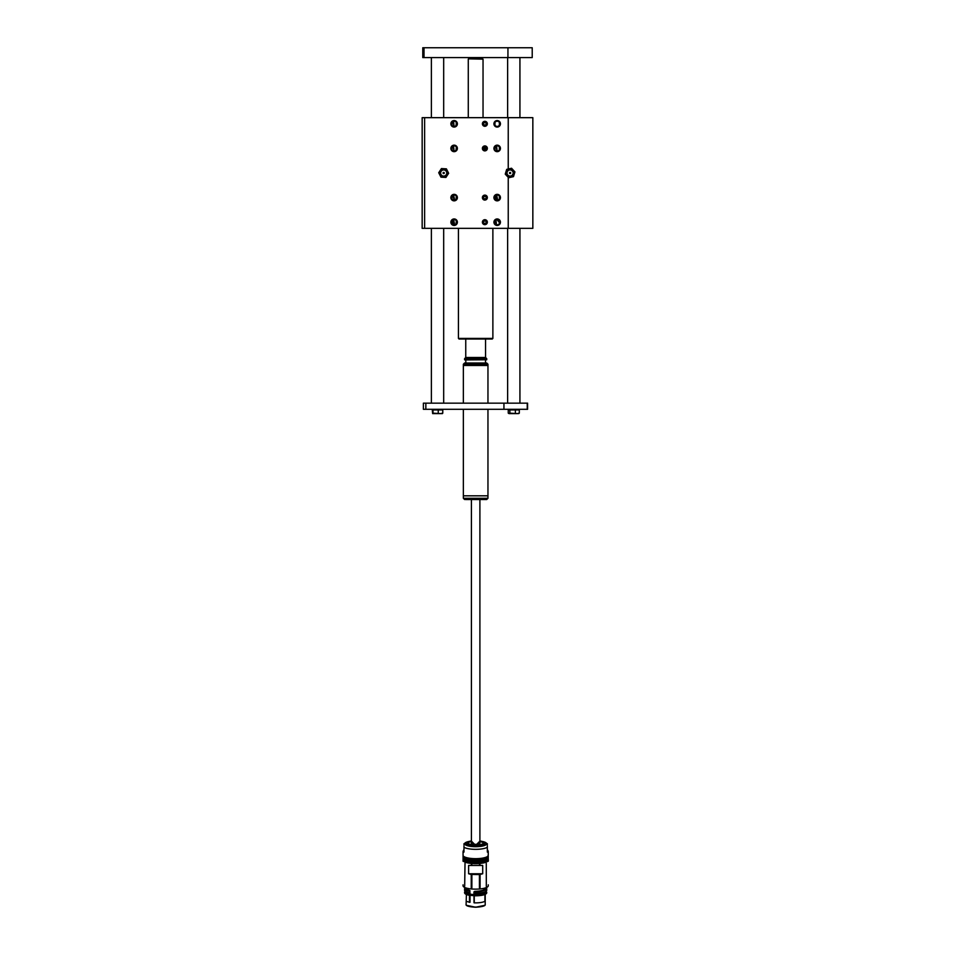 <?xml version="1.0" encoding="UTF-8"?>
<svg xmlns="http://www.w3.org/2000/svg" width="955" height="955" viewBox="0 0 955 955"><rect width="100%" height="100%" fill="white"/><g stroke="black" fill="none" stroke-linecap="round" stroke-linejoin="round"><path stroke-width="1.43" d="M422.158 228.341L422.158 117.668L424.617 117.668L424.617 228.341L422.158 228.341M484.388 224.604L484.877 224.652A2.495 2.495 0 0 0 487.038 220.951A2.495 2.495 0 0 0 482.717 220.951A2.495 2.495 0 0 0 484.877 224.688L485.367 224.604M484.877 200.061A2.459 2.459 0 0 0 487.014 196.372A2.459 2.459 0 0 0 482.752 196.372A2.459 2.459 0 0 0 484.877 200.061A2.495 2.495 0 0 0 487.038 196.36A2.495 2.495 0 0 0 482.717 196.36A2.495 2.495 0 0 0 484.877 200.096L485.367 200.013M484.877 150.866A2.459 2.459 0 0 0 487.014 147.177A2.459 2.459 0 0 0 482.752 147.177A2.459 2.459 0 0 0 484.877 150.866A2.495 2.495 0 0 0 487.038 147.166A2.495 2.495 0 0 0 482.717 147.166A2.495 2.495 0 0 0 484.877 150.902L485.367 150.818M484.877 126.275A2.459 2.459 0 0 0 487.014 122.586A2.459 2.459 0 0 0 482.752 122.586A2.459 2.459 0 0 0 484.877 126.275A2.495 2.495 0 0 0 487.038 122.574A2.495 2.495 0 0 0 482.717 122.574A2.495 2.495 0 0 0 484.877 126.299L485.367 126.227M508.239 169.011L508.239 117.668L424.617 117.668M508.239 117.668L532.842 117.668L532.842 228.341L424.617 228.341M443.681 176.078A3.08 3.08 0 0 0 446.343 171.47A3.08 3.08 0 0 0 441.019 171.47A3.08 3.08 0 0 0 443.681 176.078M453.47 120.628L454.138 127.075A3.259 3.259 0 0 0 456.956 122.18A3.259 3.259 0 0 0 451.309 122.18A3.259 3.259 0 0 0 454.138 127.075L452.849 120.819M497.173 127.075A3.259 3.259 0 0 0 500.002 122.18A3.259 3.259 0 0 0 494.356 122.18A3.259 3.259 0 0 0 497.173 127.075C492.971 124.902 492.971 122.729 497.173 120.557C501.387 122.729 501.387 124.902 497.173 127.075M497.173 225.452A3.259 3.259 0 0 0 500.002 220.569A3.259 3.259 0 0 0 494.356 220.569A3.259 3.259 0 0 0 497.173 225.452L499.728 224.222M454.138 225.452A3.259 3.259 0 0 0 456.956 220.569A3.259 3.259 0 0 0 451.309 220.569A3.259 3.259 0 0 0 454.138 225.452M453.47 145.22L454.138 151.666A3.259 3.259 0 0 0 456.956 146.784A3.259 3.259 0 0 0 451.309 146.784A3.259 3.259 0 0 0 454.138 151.666L452.849 145.411M496.516 145.22L497.173 151.666A3.259 3.259 0 0 0 500.002 146.784A3.259 3.259 0 0 0 494.356 146.784A3.259 3.259 0 0 0 497.173 151.666L495.896 145.411M497.173 200.86A3.259 3.259 0 0 0 500.002 195.966A3.259 3.259 0 0 0 494.356 195.966A3.259 3.259 0 0 0 497.173 200.86M454.138 200.86A3.259 3.259 0 0 0 456.956 195.966A3.259 3.259 0 0 0 451.309 195.966A3.259 3.259 0 0 0 454.138 200.86L452.849 194.605M512.167 175.278L513.05 173.846M512.704 171.387L511.462 170.253M453.47 194.414L454.795 200.789M496.528 200.789L495.896 194.605M496.516 194.414L497.83 200.789M453.482 225.392L452.849 219.196M453.47 219.005L454.795 225.392M496.528 225.392L495.896 219.196M496.516 219.005L500.181 223.47M487.146 221.238L486.262 220.163M483.922 219.937L483.135 220.462M487.146 196.646L486.262 195.572M484.388 195.19L483.135 199.332M487.146 147.452L486.262 146.378M485.844 146.151L483.91 150.675M484.877 224.652A2.459 2.459 0 0 0 487.014 220.963A2.459 2.459 0 0 0 482.752 220.963A2.459 2.459 0 0 0 484.877 224.652M492.876 338.404L458.436 338.404L459.057 339.025L492.255 339.025L492.876 338.404L492.876 228.341M479.899 499.513L479.899 843.229A4.238 1.122 180 0 1 475.65 844.351A4.238 1.122 180 0 1 471.412 843.229L471.412 499.513M486.274 863.416L486.31 886.467L486.274 863.416M465.037 863.38L464.679 886.145L465.001 863.213M471.877 874.577L471.877 887.684L471.233 887.625L471.233 874.458L468.607 873.753L468.607 865.445L471.233 865.457L471.233 864.741L471.877 865.457L479.434 865.457L480.079 864.741L480.079 865.457L482.705 865.445L482.705 873.753L480.079 874.458L480.079 887.625L479.434 887.684L479.434 874.577L471.233 874.458M488.232 860.097A12.606 3.343 180 0 1 488.256 860.312A12.606 3.343 180 0 1 475.65 863.654A12.606 3.343 180 0 1 463.056 860.312A12.606 3.343 180 0 1 463.08 860.097M463.056 884.831L463.056 885.798A12.606 3.343 0 0 0 475.65 889.141A12.606 3.343 0 0 0 488.256 885.798L488.256 884.831M471.233 887.625L471.877 887.684M480.079 874.458L479.434 874.577M468.607 873.753L482.705 873.753M479.434 865.457L480.079 865.457M471.233 865.457L471.877 865.457M479.434 864.8L480.079 864.741M465.121 861.959A12.236 3.247 0 0 0 486.19 861.959M487.766 860.765A12.236 3.247 180 0 1 475.65 863.535A12.236 3.247 180 0 1 463.545 860.765M465.813 887.887L465.921 888.735A9.837 2.602 0 0 0 469.741 890.43L470.206 895.241A9.55 2.531 -0 0 0 473.919 895.659L473.943 891.982L474.742 891.397C481.105 891.158 484.686 890.096 485.486 888.222L485.498 887.887M485.618 888.329L486.596 888.329C485.737 890.382 481.809 891.54 474.814 891.803L474.731 891.54C481.177 891.302 484.806 890.239 485.618 888.341L486.596 888.329M465.813 888.174L470.039 890.848M488.136 857.936A12.606 3.343 180 0 1 488.256 858.414A12.606 3.343 180 0 1 475.65 861.756A12.606 3.343 180 0 1 463.056 858.414A12.606 3.343 180 0 1 463.175 857.936M465.252 891.302L469.132 894.692L470.087 894.525A9.765 2.59 0 0 0 473.931 894.942L473.943 894.56A9.837 2.602 0 0 1 470.039 894.143L469.024 890.931L469.872 890.86L469.741 892.591L469.132 891.075M469.741 890.43L464.715 889.021A11.066 2.937 0 0 0 469.024 890.931M474.742 891.397L474.814 891.958C481.881 891.695 485.856 890.526 486.728 888.448M474.122 891.684L474.181 894.847C481.034 894.895 484.889 894.011 485.737 892.209L485.618 891.648M463.056 856.277L463.056 857.459A12.606 3.343 0 0 0 463.927 858.676A12.606 3.343 0 0 0 475.65 860.801A12.606 3.343 0 0 0 487.384 858.688A12.606 3.343 0 0 0 488.256 857.459L488.256 856.277A12.606 3.343 180 0 1 475.65 859.619A12.606 3.343 180 0 1 463.056 856.277A12.606 3.343 180 0 1 463.175 855.799M469.8 894.131L469.8 892.674L469.132 892.674A11.066 2.937 0 0 1 464.584 890.311L464.584 888.639L465.801 888.854L464.834 888.902L465.3 887.708M473.943 891.982L474.754 891.97M465.694 891.648L465.694 892.089A9.956 2.638 0 0 0 469.8 894.226L469.92 894.226M469.741 894.322L465.694 891.791M486.596 892.925C485.713 894.859 481.607 895.814 474.253 895.79C481.654 895.85 485.809 894.847 486.728 892.806L485.618 892.089A9.956 2.638 0 0 1 474.134 894.692L474.038 894.68M474.134 894.608L474.301 892.209M463.975 845.867L463.975 852.075L463.056 851.705L463.056 855.322A12.606 3.343 0 0 0 463.927 856.551A12.606 3.343 0 0 0 475.59 858.664A12.606 3.343 0 0 0 487.337 856.587A12.606 3.343 0 0 0 487.384 856.551A12.606 3.343 0 0 0 488.256 855.322L488.256 851.705L487.337 852.075L487.337 845.832M486.596 890.43C485.653 892.352 481.547 893.307 474.253 893.307C481.654 893.355 485.809 892.364 486.728 890.311L486.728 888.532L486.728 890.311A11.066 2.937 0 0 1 474.241 893.212L474.241 892.316M487.337 849.568C488.566 851.585 488.566 852.421 487.337 852.075L487.337 846.655M463.975 852.075C462.745 852.421 462.745 851.585 463.975 849.568M466.398 894.477L466.1 904.54A9.55 2.531 0 0 0 475.65 907.071A9.55 2.531 0 0 0 485.212 904.54L485.212 894.346L484.913 901.365C482.562 902.463 479.016 902.964 474.265 902.857L474.038 895.014M469.92 894.572L469.8 902.32L469.8 894.501M466.398 901.365L469.8 902.32M484.913 901.365L484.913 894.477M482.86 841.57A10.982 2.913 180 0 1 480.222 846.428A10.982 2.913 180 0 1 464.667 843.778A10.982 2.913 180 0 1 468.451 841.57L469.43 841.355A9.514 2.519 180 0 1 471.412 840.997L469.43 841.355A9.514 2.519 180 0 0 468.774 844.996A9.514 2.519 180 0 0 482.538 844.996A9.514 2.519 180 0 0 481.881 841.355L479.899 840.997A9.514 2.519 180 0 1 481.881 841.355L487.337 843.719L487.337 844.745M463.975 844.745L463.975 844.148M469.574 895.122L465.073 893.653M464.727 892.782L465.694 891.707M474.265 902.857L474.241 895.229A11.066 2.937 180 0 0 486.728 892.328L486.596 892.209C485.653 894.131 481.547 895.086 474.253 895.086L474.062 902.809M479.899 841.331C484.46 842.537 482.872 842.095 483.517 843.396C484.412 843.432 480.628 845.068 478.765 845.044L472.009 844.984C467.735 844.041 468.296 844.101 467.723 843.11C467.461 842.573 468.69 841.976 471.412 841.331M469.514 844.447L467.998 843.229C467.735 842.692 468.881 842.131 471.412 841.546M479.899 841.546C483.039 842.322 484.089 843.05 483.075 843.731L481.798 844.447M456.024 224.162L456.347 220.856L456.347 223.542C454.878 225.786 453.398 225.786 451.93 223.542L451.93 220.856C453.398 218.6 454.867 218.6 456.347 220.856L455.511 219.638M456.347 220.856A2.579 2.579 0 0 0 451.93 220.856L451.93 223.542A2.579 2.579 0 0 0 456.347 223.542M452.754 224.759L454.389 225.285M456.024 125.785L456.347 122.467L456.347 125.153C454.878 127.409 453.398 127.409 451.93 125.153L451.93 122.467C453.398 120.223 454.867 120.223 456.347 122.467L455.511 121.249M456.347 122.467A2.579 2.579 0 0 0 451.93 122.467L451.93 125.153A2.579 2.579 0 0 0 456.347 125.153M452.276 125.821L454.389 126.908M456.024 199.571L456.347 196.264L456.347 198.938C454.878 201.195 453.398 201.195 451.93 198.938L451.93 196.264C453.398 194.008 454.867 194.008 456.347 196.264L455.511 195.035M456.347 196.264A2.579 2.579 0 0 0 451.93 196.264L451.93 198.938A2.579 2.579 0 0 0 456.347 198.938M452.754 200.168L454.389 200.693M456.024 150.377L456.347 147.07L456.347 149.756C454.878 152 453.398 152 451.93 149.756L451.93 147.07C453.398 144.814 454.867 144.814 456.347 147.07L455.511 145.852M456.347 147.07A2.579 2.579 0 0 0 451.93 147.07L451.93 149.756A2.579 2.579 0 0 0 456.347 149.756M452.276 150.424L454.389 151.499M494.965 220.856L494.965 223.542L494.965 220.856C496.433 218.6 497.913 218.6 499.381 220.856L499.381 223.542L499.381 220.856A2.579 2.579 0 0 0 494.965 220.856L495.299 220.211M499.381 223.542C497.913 225.786 496.445 225.786 494.965 223.542A2.579 2.579 0 0 0 499.381 223.542M494.965 122.467L494.965 125.153L494.965 122.467C496.433 120.223 497.913 120.223 499.381 122.467L499.381 125.153L499.381 122.467A2.579 2.579 0 0 0 494.965 122.467L495.299 121.822M499.381 125.153C497.913 127.409 496.445 127.409 494.965 125.153A2.579 2.579 0 0 0 499.381 125.153M496.433 194.641L494.965 196.264L494.965 198.938L494.965 196.264C496.433 194.008 497.913 194.008 499.381 196.264L499.035 195.584M499.381 198.938L499.381 196.264L499.381 198.938C497.913 201.195 496.445 201.195 494.965 198.938A2.579 2.579 0 0 0 499.381 198.938M494.965 147.07L494.965 149.756L494.965 147.07C496.433 144.814 497.913 144.814 499.381 147.07L499.381 149.756L499.381 147.07A2.579 2.579 0 0 0 494.965 147.07L495.299 146.425M499.381 149.756C497.913 152 496.445 152 494.965 149.756A2.579 2.579 0 0 0 499.381 149.756M494.965 196.264A2.579 2.579 0 0 1 499.381 196.264M483.887 125.535A1.982 1.982 0 0 0 486.596 124.807A1.982 1.982 0 0 0 485.868 122.097A1.982 1.982 0 0 0 483.158 122.825A1.982 1.982 0 0 0 483.887 125.535M485.594 125.045L486.298 123.816L485.594 122.586L484.173 122.586L483.457 123.816L484.173 125.045L485.594 125.045M482.979 122.718A2.197 2.197 0 0 1 486.775 122.718A2.197 2.197 0 0 1 484.877 126.012A2.197 2.197 0 0 1 482.979 122.718M482.752 122.586A2.459 2.459 0 0 0 484.877 126.275A2.459 2.459 0 0 0 487.014 122.586A2.459 2.459 0 0 0 482.752 122.586M483.887 150.126A1.982 1.982 0 0 0 486.596 149.398A1.982 1.982 0 0 0 485.868 146.7A1.982 1.982 0 0 0 483.158 147.416A1.982 1.982 0 0 0 483.887 150.126A1.982 1.982 0 0 0 486.596 149.398A1.982 1.982 0 0 0 485.868 146.7A1.982 1.982 0 0 0 483.158 147.416A1.982 1.982 0 0 1 485.868 146.7A1.982 1.982 0 0 1 486.596 149.398A1.982 1.982 0 0 1 483.887 150.126A1.982 1.982 0 0 0 486.596 149.398A1.982 1.982 0 0 0 485.868 146.7A1.982 1.982 0 0 0 483.158 147.416A1.982 1.982 0 0 1 485.868 146.7A1.982 1.982 0 0 1 486.596 149.398A1.982 1.982 0 0 1 483.887 150.126A1.982 1.982 0 0 0 486.596 149.398A1.982 1.982 0 0 0 485.868 146.7A1.982 1.982 0 0 0 483.158 147.416A1.982 1.982 0 0 1 485.868 146.7A1.982 1.982 0 0 1 486.596 149.398A1.982 1.982 0 0 1 483.887 150.126A1.982 1.982 0 0 0 486.596 149.398A1.982 1.982 0 0 0 485.868 146.7A1.982 1.982 0 0 0 483.158 147.416M485.594 149.637L486.298 148.407L485.594 147.177L484.173 147.177L483.457 148.407L484.173 149.637L485.594 149.637M482.979 147.309A2.197 2.197 0 0 1 486.775 147.309A2.197 2.197 0 0 1 484.877 150.603A2.197 2.197 0 0 1 482.979 147.309M482.752 147.177A2.459 2.459 0 0 0 484.877 150.866A2.459 2.459 0 0 0 487.014 147.177A2.459 2.459 0 0 0 482.752 147.177M483.887 223.912A1.982 1.982 0 0 0 486.596 223.184A1.982 1.982 0 0 0 485.868 220.486A1.982 1.982 0 0 0 483.158 221.202A1.982 1.982 0 0 0 483.887 223.912M485.594 223.422L486.298 222.193L485.594 220.963L484.173 220.963L483.457 222.193L484.173 223.422L485.594 223.422M482.979 221.094A2.197 2.197 0 0 1 486.775 221.094A2.197 2.197 0 0 1 484.877 224.389A2.197 2.197 0 0 1 482.979 221.094M482.752 220.963A2.459 2.459 0 0 0 484.877 224.652A2.459 2.459 0 0 0 487.014 220.963A2.459 2.459 0 0 0 482.752 220.963M483.887 199.32A1.982 1.982 0 0 0 486.596 198.592A1.982 1.982 0 0 0 485.868 195.882A1.982 1.982 0 0 0 483.158 196.611A1.982 1.982 0 0 0 483.887 199.32A1.982 1.982 0 0 0 486.596 198.592A1.982 1.982 0 0 0 485.868 195.882A1.982 1.982 0 0 0 483.158 196.611A1.982 1.982 0 0 1 485.868 195.882A1.982 1.982 0 0 1 486.596 198.592A1.982 1.982 0 0 1 483.887 199.32A1.982 1.982 0 0 0 486.596 198.592A1.982 1.982 0 0 0 485.868 195.882A1.982 1.982 0 0 0 483.158 196.611A1.982 1.982 0 0 1 485.868 195.882A1.982 1.982 0 0 1 486.596 198.592A1.982 1.982 0 0 1 483.887 199.32A1.982 1.982 0 0 0 486.596 198.592A1.982 1.982 0 0 0 485.868 195.882A1.982 1.982 0 0 0 483.158 196.611A1.982 1.982 0 0 1 485.868 195.882A1.982 1.982 0 0 1 486.596 198.592A1.982 1.982 0 0 1 483.887 199.32A1.982 1.982 0 0 0 486.596 198.592A1.982 1.982 0 0 0 485.868 195.882A1.982 1.982 0 0 0 483.158 196.611M485.594 198.831L486.298 197.601L485.594 196.372L484.173 196.372L483.457 197.601L484.173 198.831L485.594 198.831M482.979 196.503A2.197 2.197 0 0 1 486.775 196.503A2.197 2.197 0 0 1 484.877 199.798A2.197 2.197 0 0 1 482.979 196.503M482.752 196.372A2.459 2.459 0 0 0 484.877 200.061A2.459 2.459 0 0 0 487.014 196.372A2.459 2.459 0 0 0 482.752 196.372M439.837 174.944L440.959 177.164L443.442 177.308A4.309 4.309 0 0 1 440.076 170.647L438.715 172.736L439.837 174.944M441.998 175.577A3.08 3.08 0 0 0 446.749 173.177A3.08 3.08 0 0 0 442.296 170.265A3.08 3.08 0 0 0 441.998 175.577M447.525 171.064A4.309 4.309 0 0 1 443.442 177.308L445.925 177.439L448.647 173.285L446.403 168.844L443.92 168.713A4.309 4.309 0 0 1 447.525 171.064M440.076 170.647A4.309 4.309 0 0 1 443.92 168.713L441.437 168.569L440.076 170.647M443.347 173.524A0.621 0.621 0 0 0 444.29 173.034A0.621 0.621 0 0 0 443.407 172.461A0.621 0.621 0 0 0 443.347 173.524M514.208 174.264L514.936 171.888L513.229 170.062A4.309 4.309 0 0 1 511.056 177.2L513.48 176.639L514.208 174.264M513.086 172.306A3.08 3.08 0 0 0 507.988 170.754A3.08 3.08 0 0 0 509.194 175.947A3.08 3.08 0 0 0 513.086 172.306M505.971 171.745A4.309 4.309 0 0 1 513.229 170.062L511.534 168.247L506.699 169.369L505.243 174.132L506.938 175.947A4.309 4.309 0 0 1 505.971 171.745M511.056 177.2A4.309 4.309 0 0 1 506.938 175.947L508.645 177.761L511.056 177.2M510.686 172.867A0.621 0.621 0 0 0 509.672 172.557A0.621 0.621 0 0 0 509.91 173.595A0.621 0.621 0 0 0 510.686 172.867M481.189 58.84L482.108 58.076L469.203 58.076L470.123 58.84L468.583 58.84L483.039 59.15L468.583 58.84M507.941 57.587L507.941 47.75L532.221 47.75L532.221 57.587L422.779 57.587L422.779 47.75L424.008 47.75L424.008 57.587M507.941 47.75L424.008 47.75M425.846 403.153L425.846 409.301L423.387 409.301L423.387 403.153L527.59 403.153L527.59 409.301L503.942 409.301L503.942 403.153M425.846 409.301L503.942 409.301M509.863 409.922L509.863 413.169L517.347 413.611L509.063 413.611L508.251 413.169L508.251 409.922L519.305 409.922L519.305 413.169L517.347 413.611L518.911 413.491M509.863 413.169L509.063 413.611M518.493 413.611L519.305 413.169M515.39 409.922L515.39 413.169M433.009 409.922L433.009 413.169L440.518 413.611L432.651 413.611L432.293 409.922L442.774 409.922L442.774 413.169L440.518 413.611L442.416 413.611M438.25 409.922L438.25 413.169M465.754 339.025L485.558 339.025L485.558 357.468L465.754 357.468L465.754 339.025M486.728 359.749L464.894 359.928L486.728 359.749L486.728 358.698L464.584 358.698L465.754 357.468M464.584 359.749L464.584 358.698M465.813 363.007L465.813 359.928M464.584 363.007L486.728 363.007L487.957 364.237L463.354 364.237L464.584 363.007M463.354 403.153L463.354 365.467L487.957 365.467L463.354 365.467L463.354 364.237M463.354 409.301L463.354 498.283L487.957 498.283L487.957 495.824L463.354 495.824L487.957 495.824L487.957 409.301M487.957 403.153L487.957 364.237M470.087 499.513L468.428 499.513M487.957 498.283L486.728 499.513L465.431 499.513M508.239 228.341L508.239 177.332M480.079 887.625L479.434 887.684M471.233 864.741L471.877 864.8M463.056 859.834C463.915 859.584 459.653 862.699 475.924 863.535C485.128 862.652 489.235 861.41 488.256 859.834A12.606 3.343 180 0 1 475.65 863.177A12.606 3.343 180 0 1 463.056 859.834L463.056 858.414M469.991 894.895L470.158 894.859A9.634 2.555 -0 0 0 473.919 895.265L474.026 895.336M487.337 847.252A12.606 3.343 180 0 1 475.65 849.341A12.606 3.343 180 0 1 463.975 847.252M470.039 902.236L470.039 895.253M474.014 895.683L474.014 902.666M466.601 905.34L475.65 907.238L484.71 905.34M465.073 891.17L469.239 892.77M469.454 902.344L469.454 895.181M464.584 892.794C464.703 893.856 466.231 894.68 469.18 895.265L469.132 895.169A11.066 2.937 180 0 1 464.584 892.794L464.584 892.328A11.066 2.937 180 0 1 465.073 891.457M465.192 891.313L464.584 892.328A11.066 2.937 180 0 0 469.132 894.692L469.645 895.11M479.899 841.104L475.65 845.414L471.412 841.104M474.074 895.504L474.241 895.706A11.066 2.937 180 0 0 486.728 892.806M527.244 409.301L527.244 403.153M458.436 338.404L458.436 228.341M488.256 861.279L488.256 860.312M463.056 861.279L463.056 860.312M488.256 859.834L488.256 858.414M487.384 858.688L488.017 857.936M487.384 856.551L488.017 855.799M486.596 892.209L485.737 892.209M485.212 904.54C485.068 904.385 487.014 906.546 475.65 907.25C464.297 906.546 466.243 904.385 466.1 904.54M469.18 892.77C466.231 892.197 464.703 891.373 464.584 890.311M468.451 841.57L463.975 843.719M483.075 843.731L480.341 844.793L472.94 845.08L468.237 843.731M443.681 403.153L443.681 228.341M443.681 117.668L443.681 57.587M431.385 403.153L431.385 228.341M431.385 117.668L431.385 57.587M519.926 403.153L519.926 228.341M519.926 117.668L519.926 57.587M507.63 403.153L507.63 228.341M507.63 117.668L507.63 57.587M483.039 117.668L483.039 59.15M468.272 117.668L468.272 59.15M508.86 409.301L508.86 409.922M518.696 409.301L518.696 409.922M432.615 409.301L432.615 409.922M442.452 409.301L442.452 409.922M485.498 363.007L485.498 359.928M486.728 358.698L485.558 357.468M463.354 498.283L464.584 499.513"/></g></svg>
